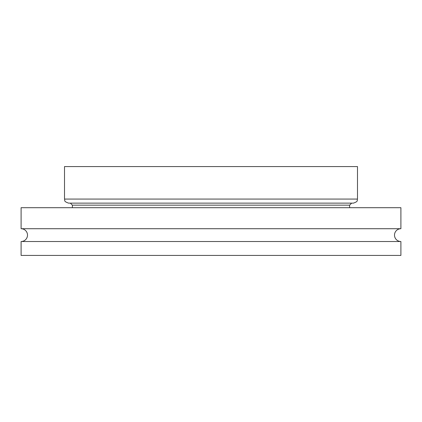 <?xml version="1.0" encoding="UTF-8"?>
<svg xmlns="http://www.w3.org/2000/svg" width="422" height="422" viewBox="0 0 422 422"><rect width="100%" height="100%" fill="white"/><g stroke="black" fill="none" stroke-linecap="round" stroke-linejoin="round"><path stroke-width="0.63" d="M21.1 228.719L400.9 228.719L400.9 207.698L21.1 207.698L21.1 228.719A6.399 6.399 0 0 1 27.499 235.117A6.399 6.399 0 0 1 21.1 241.516L21.1 255.426L400.9 255.426L400.9 241.516L21.1 241.516M400.9 228.719A6.399 6.399 0 0 0 394.501 235.117A6.399 6.399 0 0 0 400.9 241.516M72.384 205.161L349.616 205.161L351.647 203.13L70.353 203.13L72.384 205.161L72.384 207.698M353.425 203.13L68.575 203.13C63.036 201.215 65.294 200.286 64.513 199.068L357.487 199.068C356.706 200.286 358.964 201.215 353.425 203.13M357.487 199.068L357.487 166.574L64.513 166.574L64.513 199.068M349.616 205.161L349.616 207.698"/></g></svg>
